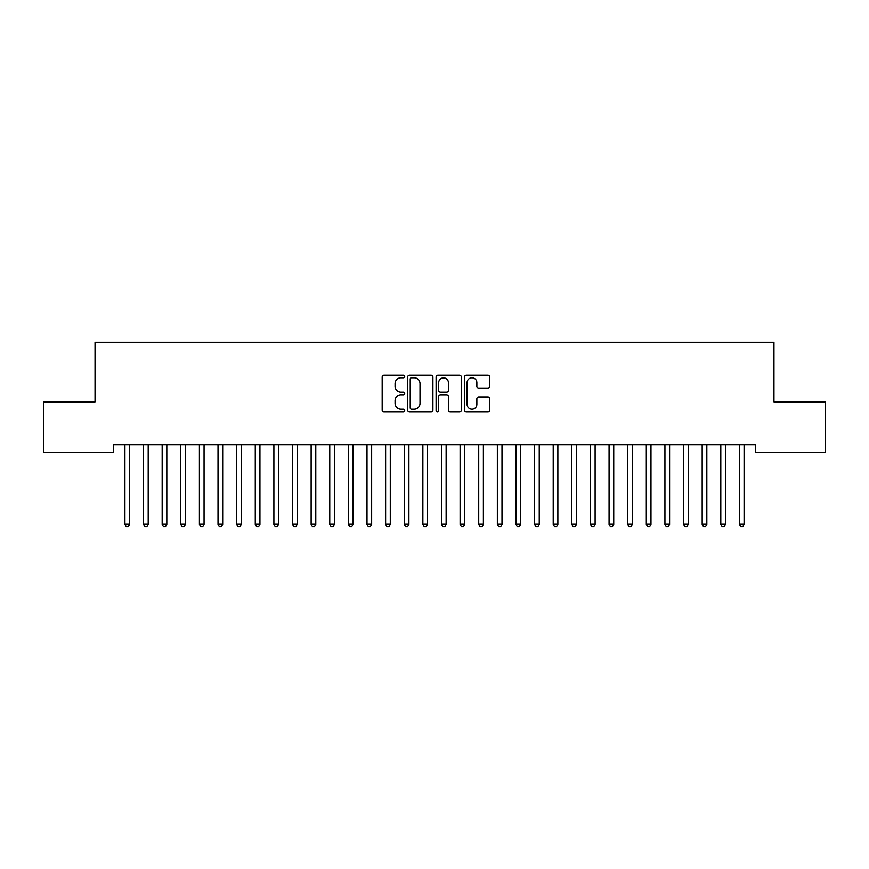 <?xml version="1.0" encoding="UTF-8"?>
<svg xmlns="http://www.w3.org/2000/svg" width="869" height="869" viewBox="0 0 869 869"><rect width="100%" height="100%" fill="white"/><g stroke="black" fill="none" stroke-linecap="round" stroke-linejoin="round"><path stroke-width="1.3" d="M404.704 376.516A1.282 1.282 0 0 0 403.422 375.234L384.011 375.234A1.825 1.825 0 0 0 382.175 377.059L382.175 409.962A1.825 1.825 0 0 0 384.011 411.797L403.422 411.797A1.282 1.282 0 0 0 404.704 410.516A1.282 1.282 0 0 0 403.422 409.234L400.913 409.234A5.844 5.844 0 0 1 395.069 403.39L395.069 400.642A5.844 5.844 0 0 1 400.913 394.798L403.422 394.798A1.282 1.282 0 0 0 404.704 393.516A1.282 1.282 0 0 0 403.422 392.234L400.913 392.234A5.844 5.844 0 0 1 395.069 386.39L395.069 383.642A5.844 5.844 0 0 1 400.913 377.798L403.422 377.798A1.282 1.282 0 0 0 404.704 376.516M487.922 388.117A1.825 1.825 0 0 0 489.747 386.292L489.747 377.059A1.825 1.825 0 0 0 487.922 375.234L466.349 375.234A1.825 1.825 0 0 0 464.524 377.059L464.524 409.962A1.825 1.825 0 0 0 466.349 411.797L487.922 411.797A1.825 1.825 0 0 0 489.747 409.962L489.747 398.817A1.825 1.825 0 0 0 487.922 396.992L478.689 396.992A1.825 1.825 0 0 0 476.864 398.817L476.864 404.346A4.888 4.888 0 0 1 471.976 409.234A4.888 4.888 0 0 1 467.077 404.346L467.077 382.686A4.888 4.888 0 0 1 471.976 377.798A4.888 4.888 0 0 1 476.864 382.686L476.864 386.292A1.825 1.825 0 0 0 478.689 388.117L487.922 388.117M755.346 444.722L113.654 444.722L113.654 452.173L43.45 452.173L43.45 401.891L95.036 401.891L95.036 342.31L773.964 342.31L773.964 401.891L825.55 401.891L825.55 452.173L755.346 452.173L755.346 444.722M432.903 377.059A1.825 1.825 0 0 0 431.067 375.234L409.505 375.234A1.825 1.825 0 0 0 407.68 377.059L407.68 409.962A1.825 1.825 0 0 0 409.505 411.797L431.067 411.797A1.825 1.825 0 0 0 432.903 409.962L432.903 377.059M437.933 375.234L459.495 375.234A1.825 1.825 0 0 1 461.32 377.059L461.32 409.962A1.825 1.825 0 0 1 459.495 411.797L450.261 411.797A1.825 1.825 0 0 1 448.437 409.962L448.437 396.622A1.825 1.825 0 0 0 446.612 394.798L440.485 394.798A1.825 1.825 0 0 0 438.66 396.622L438.66 410.516A1.282 1.282 0 0 1 437.379 411.797A1.282 1.282 0 0 1 436.097 410.516L436.097 377.059A1.825 1.825 0 0 1 437.933 375.234M411.515 377.798A1.282 1.282 0 0 0 410.233 379.08L410.233 407.952A1.282 1.282 0 0 0 411.515 409.234L414.165 409.234A5.844 5.844 0 0 0 420.009 403.39L420.009 383.642A5.844 5.844 0 0 0 414.165 377.798L411.515 377.798M448.437 382.773A4.888 4.888 0 0 0 443.548 377.885A4.888 4.888 0 0 0 438.66 382.773L438.66 390.409A1.825 1.825 0 0 0 440.485 392.234L446.612 392.234A1.825 1.825 0 0 0 448.437 390.409L448.437 382.773M124.669 444.722L124.788 444.993A1.857 1.857 0 0 1 124.919 445.688L124.919 524.279L129.579 524.279L129.579 445.688A1.857 1.857 0 0 1 129.709 444.993L129.818 444.722M129.579 524.279L128.177 526.69L126.32 526.69L124.919 524.279M143.298 444.722L143.407 444.993A1.857 1.857 0 0 1 143.537 445.688L143.537 524.279L148.197 524.279L148.197 445.688A1.857 1.857 0 0 1 148.327 444.993L148.436 444.722M148.197 524.279L146.796 526.69L144.938 526.69L143.537 524.279M161.916 444.722L162.025 444.993A1.857 1.857 0 0 1 162.166 445.688L162.166 524.279L166.815 524.279L166.815 445.688A1.857 1.857 0 0 1 166.957 444.993L167.065 444.722M166.815 524.279L165.425 526.69L163.557 526.69L162.166 524.279M180.535 444.722L180.643 444.993A1.857 1.857 0 0 1 180.785 445.688L180.785 524.279L185.434 524.279L185.434 445.688A1.857 1.857 0 0 1 185.575 444.993L185.684 444.722M185.434 524.279L184.043 526.69L182.175 526.69L180.785 524.279M199.164 444.722L199.273 444.993A1.857 1.857 0 0 1 199.403 445.688L199.403 524.279L204.063 524.279L204.063 445.688A1.857 1.857 0 0 1 204.193 444.993L204.302 444.722M204.063 524.279L202.662 526.69L200.804 526.69L199.403 524.279M217.782 444.722L217.891 444.993A1.857 1.857 0 0 1 218.021 445.688L218.021 524.279L222.681 524.279L222.681 445.688A1.857 1.857 0 0 1 222.812 444.993L222.931 444.722M222.681 524.279L221.28 526.69L219.422 526.69L218.021 524.279M236.401 444.722L236.509 444.993A1.857 1.857 0 0 1 236.65 445.688L236.65 524.279L241.3 524.279L241.3 445.688A1.857 1.857 0 0 1 241.441 444.993L241.549 444.722M241.3 524.279L239.909 526.69L238.041 526.69L236.65 524.279M255.019 444.722L255.138 444.993A1.857 1.857 0 0 1 255.269 445.688L255.269 524.279L259.929 524.279L259.929 445.688A1.857 1.857 0 0 1 260.059 444.993L260.168 444.722M259.929 524.279L258.527 526.69L256.67 526.69L255.269 524.279M273.648 444.722L273.757 444.993A1.857 1.857 0 0 1 273.887 445.688L273.887 524.279L278.547 524.279L278.547 445.688A1.857 1.857 0 0 1 278.677 444.993L278.786 444.722M278.547 524.279L277.146 526.69L275.288 526.69L273.887 524.279M292.266 444.722L292.375 444.993A1.857 1.857 0 0 1 292.516 445.688L292.516 524.279L297.165 524.279L297.165 445.688A1.857 1.857 0 0 1 297.307 444.993L297.415 444.722M297.165 524.279L295.775 526.69L293.907 526.69L292.516 524.279M310.885 444.722L310.993 444.993A1.857 1.857 0 0 1 311.135 445.688L311.135 524.279L315.784 524.279L315.784 445.688A1.857 1.857 0 0 1 315.925 444.993L316.034 444.722M315.784 524.279L314.393 526.69L312.525 526.69L311.135 524.279M329.514 444.722L329.623 444.993A1.857 1.857 0 0 1 329.753 445.688L329.753 524.279L334.413 524.279L334.413 445.688A1.857 1.857 0 0 1 334.543 444.993L334.652 444.722M334.413 524.279L333.012 526.69L331.154 526.69L329.753 524.279M348.132 444.722L348.241 444.993A1.857 1.857 0 0 1 348.371 445.688L348.371 524.279L353.031 524.279L353.031 445.688A1.857 1.857 0 0 1 353.162 444.993L353.281 444.722M353.031 524.279L351.63 526.69L349.772 526.69L348.371 524.279M366.751 444.722L366.859 444.993A1.857 1.857 0 0 1 367 445.688L367 524.279L371.65 524.279L371.65 445.688A1.857 1.857 0 0 1 371.791 444.993L371.899 444.722M371.65 524.279L370.259 526.69L368.391 526.69L367 524.279M385.369 444.722L385.488 444.993A1.857 1.857 0 0 1 385.619 445.688L385.619 524.279L390.279 524.279L390.279 445.688A1.857 1.857 0 0 1 390.409 444.993L390.518 444.722M390.279 524.279L388.877 526.69L387.02 526.69L385.619 524.279M403.998 444.722L404.107 444.993A1.857 1.857 0 0 1 404.237 445.688L404.237 524.279L408.897 524.279L408.897 445.688A1.857 1.857 0 0 1 409.027 444.993L409.136 444.722M408.897 524.279L407.496 526.69L405.638 526.69L404.237 524.279M422.616 444.722L422.725 444.993A1.857 1.857 0 0 1 422.866 445.688L422.866 524.279L427.515 524.279L427.515 445.688A1.857 1.857 0 0 1 427.657 444.993L427.765 444.722M427.515 524.279L426.125 526.69L424.257 526.69L422.866 524.279M441.235 444.722L441.343 444.993A1.857 1.857 0 0 1 441.485 445.688L441.485 524.279L446.134 524.279L446.134 445.688A1.857 1.857 0 0 1 446.275 444.993L446.384 444.722M446.134 524.279L444.743 526.69L442.875 526.69L441.485 524.279M459.864 444.722L459.973 444.993A1.857 1.857 0 0 1 460.103 445.688L460.103 524.279L464.763 524.279L464.763 445.688A1.857 1.857 0 0 1 464.893 444.993L465.002 444.722M464.763 524.279L463.362 526.69L461.504 526.69L460.103 524.279M478.482 444.722L478.591 444.993A1.857 1.857 0 0 1 478.721 445.688L478.721 524.279L483.381 524.279L483.381 445.688A1.857 1.857 0 0 1 483.512 444.993L483.631 444.722M483.381 524.279L481.98 526.69L480.122 526.69L478.721 524.279M497.101 444.722L497.209 444.993A1.857 1.857 0 0 1 497.35 445.688L497.35 524.279L502 524.279L502 445.688A1.857 1.857 0 0 1 502.141 444.993L502.249 444.722M502 524.279L500.609 526.69L498.741 526.69L497.35 524.279M515.719 444.722L515.838 444.993A1.857 1.857 0 0 1 515.969 445.688L515.969 524.279L520.629 524.279L520.629 445.688A1.857 1.857 0 0 1 520.759 444.993L520.868 444.722M520.629 524.279L519.227 526.69L517.37 526.69L515.969 524.279M534.348 444.722L534.457 444.993A1.857 1.857 0 0 1 534.587 445.688L534.587 524.279L539.247 524.279L539.247 445.688A1.857 1.857 0 0 1 539.377 444.993L539.486 444.722M539.247 524.279L537.846 526.69L535.988 526.69L534.587 524.279M552.966 444.722L553.075 444.993A1.857 1.857 0 0 1 553.216 445.688L553.216 524.279L557.865 524.279L557.865 445.688A1.857 1.857 0 0 1 558.007 444.993L558.115 444.722M557.865 524.279L556.475 526.69L554.607 526.69L553.216 524.279M571.585 444.722L571.693 444.993A1.857 1.857 0 0 1 571.835 445.688L571.835 524.279L576.484 524.279L576.484 445.688A1.857 1.857 0 0 1 576.625 444.993L576.734 444.722M576.484 524.279L575.093 526.69L573.225 526.69L571.835 524.279M590.214 444.722L590.323 444.993A1.857 1.857 0 0 1 590.453 445.688L590.453 524.279L595.113 524.279L595.113 445.688A1.857 1.857 0 0 1 595.243 444.993L595.352 444.722M595.113 524.279L593.712 526.69L591.854 526.69L590.453 524.279M608.832 444.722L608.941 444.993A1.857 1.857 0 0 1 609.071 445.688L609.071 524.279L613.731 524.279L613.731 445.688A1.857 1.857 0 0 1 613.862 444.993L613.981 444.722M613.731 524.279L612.33 526.69L610.472 526.69L609.071 524.279M627.451 444.722L627.559 444.993A1.857 1.857 0 0 1 627.7 445.688L627.7 524.279L632.35 524.279L632.35 445.688A1.857 1.857 0 0 1 632.491 444.993L632.599 444.722M632.35 524.279L630.959 526.69L629.091 526.69L627.7 524.279M646.069 444.722L646.188 444.993A1.857 1.857 0 0 1 646.319 445.688L646.319 524.279L650.979 524.279L650.979 445.688A1.857 1.857 0 0 1 651.109 444.993L651.218 444.722M650.979 524.279L649.577 526.69L647.72 526.69L646.319 524.279M664.698 444.722L664.807 444.993A1.857 1.857 0 0 1 664.937 445.688L664.937 524.279L669.597 524.279L669.597 445.688A1.857 1.857 0 0 1 669.727 444.993L669.836 444.722M669.597 524.279L668.196 526.69L666.338 526.69L664.937 524.279M683.316 444.722L683.425 444.993A1.857 1.857 0 0 1 683.566 445.688L683.566 524.279L688.215 524.279L688.215 445.688A1.857 1.857 0 0 1 688.357 444.993L688.465 444.722M688.215 524.279L686.825 526.69L684.957 526.69L683.566 524.279M701.935 444.722L702.043 444.993A1.857 1.857 0 0 1 702.185 445.688L702.185 524.279L706.834 524.279L706.834 445.688A1.857 1.857 0 0 1 706.975 444.993L707.084 444.722M706.834 524.279L705.443 526.69L703.575 526.69L702.185 524.279M720.564 444.722L720.673 444.993A1.857 1.857 0 0 1 720.803 445.688L720.803 524.279L725.463 524.279L725.463 445.688A1.857 1.857 0 0 1 725.593 444.993L725.702 444.722M725.463 524.279L724.062 526.69L722.204 526.69L720.803 524.279M739.182 444.722L739.291 444.993A1.857 1.857 0 0 1 739.421 445.688L739.421 524.279L744.081 524.279L744.081 445.688A1.857 1.857 0 0 1 744.212 444.993L744.331 444.722M744.081 524.279L742.68 526.69L740.822 526.69L739.421 524.279"/></g></svg>
